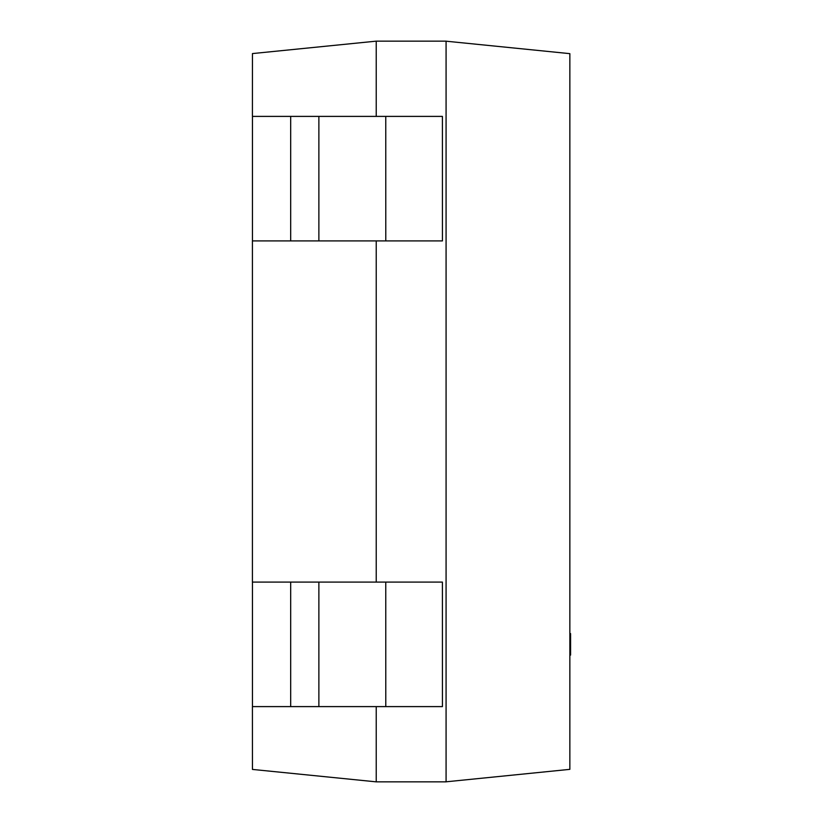 <?xml version="1.0" encoding="UTF-8"?>
<svg xmlns="http://www.w3.org/2000/svg" width="823" height="823" viewBox="0 0 823 823"><rect width="100%" height="100%" fill="white"/><g stroke="black" fill="none" stroke-linecap="round" stroke-linejoin="round"><path stroke-width="1.23" d="M569.855 633.607L570.586 633.607L570.586 655.087L569.855 655.087M446.056 781.809L569.855 769.351L569.855 53.649L446.056 41.191M376.224 706.607L376.224 781.85L446.076 781.85L446.076 41.15L376.224 41.15L252.455 53.577M376.224 582.087L376.224 240.913M376.224 116.393L376.224 41.15M252.445 769.351L252.414 706.607M252.414 582.087L252.414 240.913M252.414 116.393L252.445 53.649M376.224 781.85L252.455 769.423M385.761 706.607L442.435 706.607L442.404 582.087L385.761 582.087L385.781 706.607L290.54 706.607M290.54 582.087L385.771 582.087M290.684 706.607L290.684 582.087L252.445 582.087L252.445 706.607L290.684 706.607M385.761 240.913L442.435 240.913L442.404 116.393L385.761 116.393L385.781 240.913L290.54 240.913M290.54 116.393L385.771 116.393M290.684 240.913L290.684 116.393L252.445 116.393L252.445 240.913L290.684 240.913M318.871 706.607L318.871 582.087M318.871 240.913L318.871 116.393"/></g></svg>
